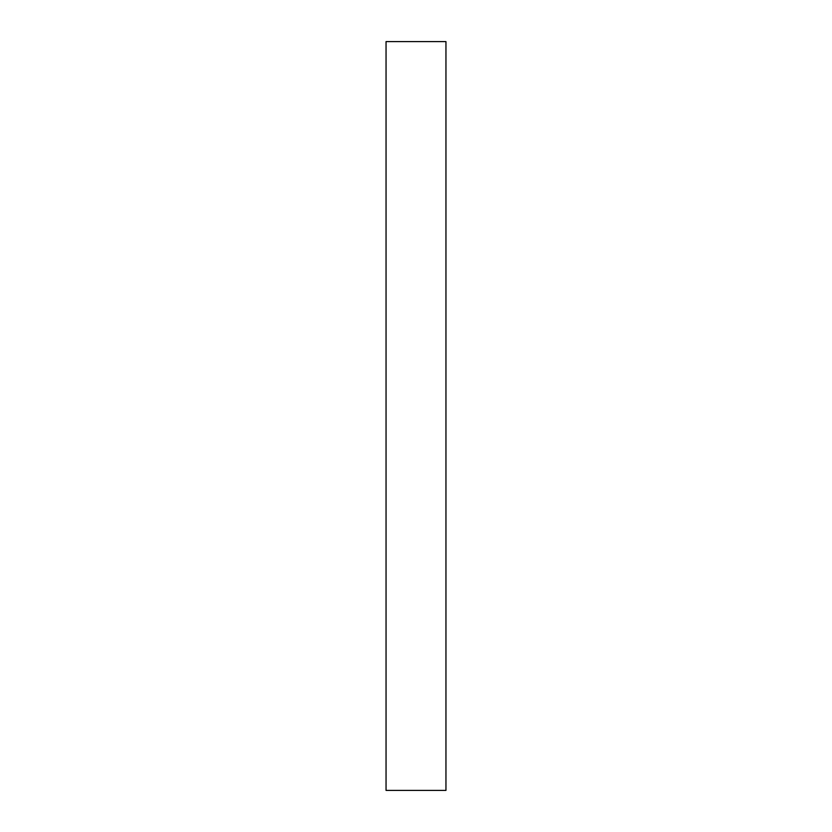 <?xml version="1.0" encoding="UTF-8"?>
<svg xmlns="http://www.w3.org/2000/svg" width="832" height="832" viewBox="0 0 832 832"><rect width="100%" height="100%" fill="white"/><g stroke="black" fill="none" stroke-linecap="round" stroke-linejoin="round"><path stroke-width="1.25" d="M386.048 41.6L386.048 790.4L445.952 790.4L445.952 41.6L386.048 41.6"/></g></svg>
